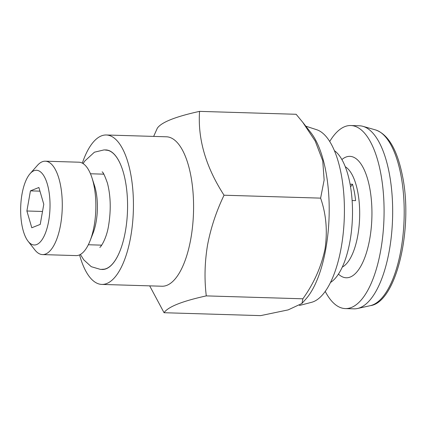 <?xml version="1.0" encoding="UTF-8"?>
<svg xmlns="http://www.w3.org/2000/svg" width="427" height="427" viewBox="0 0 427 427"><rect width="100%" height="100%" fill="white"/><g stroke="black" fill="none" stroke-linecap="round" stroke-linejoin="round"><path stroke-width="0.64" d="M28.075 241.234L34.849 249.896A46.719 18.318 -88.3 0 0 42.524 254.588L76.091 255.597A46.719 18.318 -88.3 0 0 90.07 240.801L93.006 233.323A35.505 13.926 -88.3 0 0 96.128 221.81A35.505 13.926 -88.3 0 0 94.447 185.457L91.97 177.813A46.719 18.318 -88.3 0 0 78.904 162.201L45.337 161.192A46.719 18.318 -88.3 0 0 37.395 165.409L30.114 173.645A37.373 14.657 -88.3 0 0 21.996 194.226A37.373 14.657 -88.3 0 0 28.075 241.234A37.373 14.657 -88.3 0 0 48.683 221.031A37.373 14.657 -88.3 0 0 46.079 180.407A37.373 14.657 -88.3 0 0 30.114 173.645M90.07 240.801A46.719 18.318 -88.3 0 0 94.18 225.653A46.719 18.318 -88.3 0 0 91.97 177.813M42.524 254.588A46.719 18.318 -88.3 0 0 60.613 224.639A46.719 18.318 -88.3 0 0 45.337 161.192M120.184 250.478A59.625 23.384 91.7 0 1 104.151 269.186L100.553 269.421L91.261 266.688L83.74 259.808L80.377 254.455M350.097 184.17L352.499 184.24A51.389 20.154 91.7 0 1 354.357 192.022A51.389 20.154 91.7 0 1 355.6 200.626L352.126 200.525M329.735 141.476A91.57 35.911 91.7 0 1 350.829 125.527A91.57 35.911 91.7 0 1 380.703 173.1A91.57 35.911 91.7 0 1 345.31 308.582A91.57 35.911 91.7 0 1 325.214 291.395M350.829 125.527L359.422 125.789A91.57 35.911 91.7 0 1 362.939 126.339A91.57 35.911 91.7 0 1 389.291 173.357A91.57 35.911 91.7 0 1 357.447 308.507A91.57 35.911 91.7 0 1 353.903 308.844L345.31 308.582M330.471 282.482A68.123 26.714 -88.3 0 0 352.43 217.231A68.123 26.714 -88.3 0 0 334.448 150.694M101.562 269.426A59.801 23.453 -88.3 0 0 120.163 250.537A59.801 23.453 -88.3 0 0 125.421 231.146A59.801 23.453 -88.3 0 0 122.592 169.914A59.801 23.453 -88.3 0 0 105.165 149.936M83.116 163.605L84.802 161.027L94.415 152.199L104.156 149.877L107.732 150.331A59.625 23.384 91.7 0 1 122.613 169.973M301.964 303.453L305.935 298.959A91.906 36.039 -88.3 0 0 325.897 248.354A91.906 36.039 -88.3 0 0 310.947 132.765L302.764 122.303L315.227 141.086L322.748 160.798L324.141 180.029L320.618 198.128C326.169 214.135 327.637 231.05 325.038 248.861C321.36 266.635 313.973 283.282 302.871 298.799L301.964 303.453L288.172 309.89L260.63 315.628L164.053 312.719C168.024 306.816 182.105 301.206 206.289 295.89C204.277 279.445 204.677 262.589 207.495 245.322C210.692 228.28 216.206 211.578 224.042 195.214C205.825 167.032 197.664 139.085 199.558 111.372C175.438 116.662 161.358 122.271 157.317 128.201L153.656 136.41M299.428 305.486L311.555 302.321A86.9 34.075 -88.3 0 0 341.296 247.078A86.9 34.075 -88.3 0 0 316.759 129.744L305.78 126.162M79.561 254.871A74.752 29.314 -88.3 0 0 101.818 284.419L161.961 286.229A74.752 29.314 -88.3 0 0 190.901 238.319A74.752 29.314 -88.3 0 0 166.466 136.795L106.323 134.985A74.752 29.314 -88.3 0 0 82.326 163.141M101.818 284.419A74.752 29.314 -88.3 0 0 130.758 236.505A74.752 29.314 -88.3 0 0 106.323 134.985M149.68 285.86L164.053 312.719M206.289 295.89L302.871 298.799M224.042 195.214L320.618 198.128M199.558 111.372L296.135 114.281L302.764 122.303M350.567 186.85L352.499 184.24M43.784 204.266L38.889 187.496L30.44 190.858L26.89 210.997L31.79 227.762L40.234 224.399L43.784 204.266M39.957 191.147L30.44 190.858M42.519 211.466L26.89 210.997M400.948 175.289A88.357 34.651 91.7 0 1 370.225 305.689C396.176 302.578 413.352 228.968 402.549 176.319C397.307 149.834 388.298 134.372 375.52 129.915A88.357 34.651 91.7 0 1 400.948 175.289M345.294 166.743A51.389 20.154 91.7 0 1 357.794 192.129A51.389 20.154 91.7 0 1 342.267 267.11M341.899 159.549A60.735 23.816 91.7 0 1 369.713 187.901A60.735 23.816 91.7 0 1 365.133 256.627A60.735 23.816 91.7 0 1 338.446 274.091M99.811 247.276C99.897 248.263 106.499 239.648 108.661 225.125C111.089 209.785 110.684 195.79 107.439 183.14C104.668 175.358 102.88 171.627 102.08 171.942M103.441 173.527L102.992 174.147M100.852 245.125L101.263 245.771M101.717 245.151L88.33 244.751M370.225 305.689L357.447 308.507M375.52 129.915L362.939 126.339M103.852 174.173L90.471 173.768"/></g></svg>
